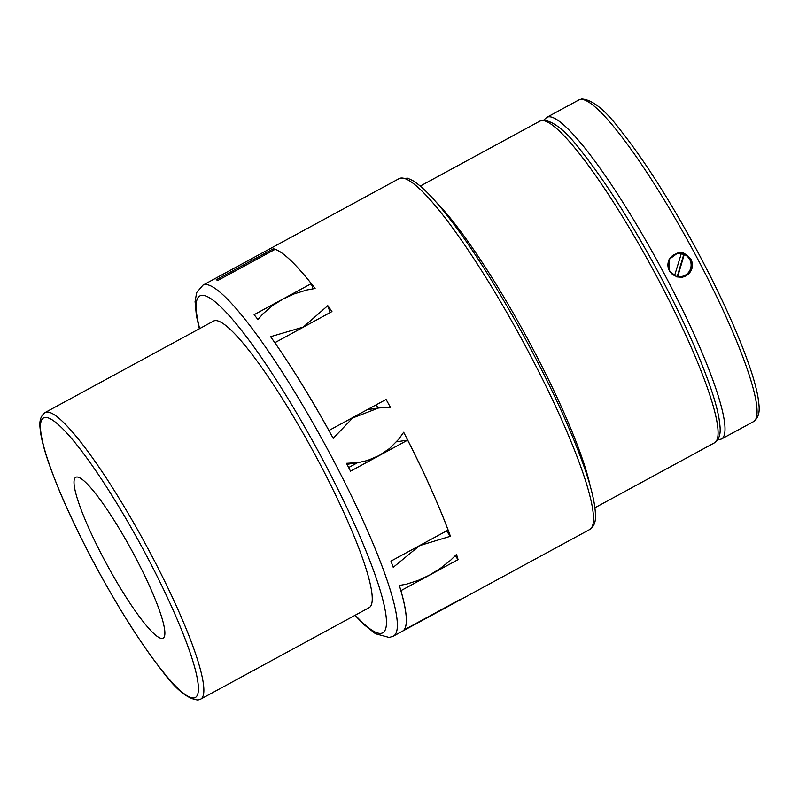 <?xml version="1.0" encoding="UTF-8"?>
<svg xmlns="http://www.w3.org/2000/svg" width="799" height="799" viewBox="0 0 799 799"><rect width="100%" height="100%" fill="white"/><g stroke="black" fill="none" stroke-linecap="round" stroke-linejoin="round"><path stroke-width="1.2" d="M45.084 412.544L213.473 321.098A163.056 25.468 61.5 0 1 318.042 460.344A163.056 25.468 61.5 0 1 369.118 607.669L200.729 699.115A163.056 25.468 61.5 0 0 149.653 551.799A163.056 25.468 61.5 0 0 46.482 412.084A163.056 25.468 61.5 0 0 45.084 412.544C37.693 418.286 40.03 427.175 40.859 434.316C42.067 441.388 44.354 449.957 47.72 460.044C58.307 491.095 74.916 527.61 97.548 569.567C120.22 611.055 141.653 644.683 161.847 670.461C175.7 689.357 187.775 699.205 198.062 700.004L200.729 699.115M399.34 585.487L406.661 584.119L418.227 580.404L429.472 575.12L440.299 568.419L450.566 560.279L456.529 554.436A199.66 31.181 61.5 0 1 458.077 559.63L400.918 590.671A199.66 31.181 61.5 0 1 403.954 630.002L461.113 598.96A199.66 31.181 61.5 0 1 460.044 599.909L402.856 630.97A199.66 31.181 -118.5 0 0 399.34 585.487M403.675 432.249A199.66 31.181 61.5 0 1 450.426 536.269L419.555 545.647L393.238 567.33A199.66 31.181 -118.5 0 0 390.951 561.128L448.109 530.087A199.66 31.181 61.5 0 0 407.68 440.129L350.521 471.17A199.66 31.181 61.5 0 0 346.486 463.31L358.102 462.641L367.49 460.484L379.086 455.58L389.562 448.499L398.751 439.2L403.675 432.249M76.544 477.043A91.505 14.292 61.5 0 1 133.233 553.168A91.505 14.292 61.5 0 1 163.116 638.131A91.505 14.292 61.5 0 1 162.337 638.391A91.505 14.292 61.5 0 1 105.648 562.256A91.505 14.292 61.5 0 1 75.765 477.303A91.505 14.292 61.5 0 1 76.544 477.043M691.015 259.056C693.902 266.097 692.224 271.73 685.961 275.955L681.986 277.293L676.633 276.883L669.352 270.821L669.103 259.375L678.261 252.614L683.674 253.013L691.015 259.056M681.627 277.343A12.474 12.305 81.4 0 0 682.925 253.123A12.474 12.305 81.4 0 0 677.902 252.674M677.782 253.523A11.645 11.486 81.4 0 0 677.662 253.543L677.902 253.513A11.645 11.486 81.4 0 1 681.327 253.513L674.566 275.635A11.675 11.516 81.4 0 0 677.712 276.604L684.244 254.482A11.675 11.516 81.4 0 0 681.307 253.553M681.257 253.722A11.675 11.516 -98.6 0 1 683.714 254.561L684.244 254.482M677.232 276.524L683.714 254.561M677.961 276.534A11.645 11.486 81.4 0 0 684.463 254.482M677.722 276.574A11.645 11.486 81.4 0 0 681.257 276.554M677.902 253.513A11.645 11.486 81.4 0 0 674.815 275.575M677.662 253.543A11.645 11.486 81.4 0 0 674.576 275.605M328.898 430.501L386.087 399.45A199.66 31.181 61.5 0 1 390.391 407.27L378.636 407.969L352.719 417.937L333.203 438.331A199.66 31.181 61.5 0 0 270.611 336.699L303.33 327.051L327.8 305.647L330.127 312.559M327.8 305.647A199.66 31.181 61.5 0 1 331.955 311.56L274.836 342.721M376.239 404.803A128.11 20.015 61.5 0 1 378.057 408.049M446.501 530.955L450.426 536.269M455.24 555.784L458.077 559.63M273.338 248.769A199.66 31.181 61.5 0 1 315.116 288.479L306.846 289.987L294.312 293.852L282.756 299.186L272.239 305.837L262.951 313.837L257.927 319.54A199.66 31.181 61.5 0 0 254.132 314.686L311.29 283.635A199.66 31.181 61.5 0 0 275.166 249.298L218.007 280.349A199.66 31.181 -118.5 0 0 216.149 279.83L273.338 248.769L273.967 249.947M274.796 342.611A199.66 31.181 61.5 0 1 328.928 430.501M357.503 462.731L348.664 467.535M396.524 441.807L407.68 440.129M311.29 283.635L313.018 288.779M199.65 328.609A191.67 29.933 61.5 0 1 201.448 295.41A191.67 29.933 61.5 0 1 322.736 459.635A191.67 29.933 61.5 0 1 381.143 633.357A191.67 29.933 61.5 0 1 355.285 615.18M399.061 178.646L202.936 285.163A199.66 31.181 61.5 0 1 204.644 284.604A199.66 31.181 61.5 0 1 330.976 455.67A199.66 31.181 61.5 0 1 393.517 636.064L589.632 529.557A199.66 31.181 61.5 0 0 583.679 475.065A199.66 31.181 61.5 0 0 527.09 349.163A199.66 31.181 61.5 0 0 451.325 226.147A199.66 31.181 61.5 0 0 399.061 178.646L407.56 178.197L412.364 180.354C423.26 186.866 437.602 202.187 455.4 226.337C492.973 276.774 541.752 363.655 569.637 429.772C587.315 471.38 595.914 500.663 595.445 517.612C595.405 522.965 593.467 526.95 589.632 529.557M44.884 417.487A159.061 24.839 61.5 0 1 145.528 553.777A159.061 24.839 61.5 0 1 193.997 697.936A159.061 24.839 61.5 0 1 93.353 561.657A159.061 24.839 61.5 0 1 44.884 417.487M541.422 120.599A183.021 28.584 61.5 0 1 657.227 277.413A183.021 28.584 61.5 0 1 714.556 442.776C722.296 436.903 720.129 427.335 719.1 418.996C717.752 411.056 715.185 401.388 711.38 389.982C699.405 354.816 680.568 313.468 654.87 265.927C629.113 218.886 604.853 180.954 582.101 152.14C566.521 131.346 553.377 120.699 542.691 120.17L539.864 121.118A183.021 28.584 61.5 0 1 541.422 120.599M436.134 202.117A183.021 28.584 61.5 0 1 531.295 345.807A183.021 28.584 61.5 0 1 590.141 485.682M580.414 99.426A183.021 28.584 61.5 0 1 696.219 256.239A183.021 28.584 61.5 0 1 753.547 421.602C761.287 415.73 759.12 406.152 758.091 397.822C756.753 389.882 754.176 380.214 750.371 368.808C738.396 333.642 719.559 292.294 693.872 244.754C668.104 197.713 643.844 159.78 621.093 130.966C605.512 110.172 592.369 99.515 581.692 98.996L578.856 99.935A183.021 28.584 61.5 0 1 580.414 99.426M543.779 120.07L546.796 117.353A183.021 28.584 61.5 0 1 548.354 116.834A183.021 28.584 61.5 0 1 664.159 273.648A183.021 28.584 61.5 0 1 721.487 439.011L753.547 421.602M354.986 615.34L364.114 624.728L375.45 633.727L389.263 637.482L393.517 636.064M594.975 507.725L714.556 442.776M717.562 440.059L721.487 439.011M546.796 117.353L578.856 99.935M420.274 186.057L539.864 121.118M347.006 464.309L358.102 462.641M367.25 409.687L378.636 407.969M202.936 285.163L196.664 292.564L195.066 301.632L196.394 315.705L199.351 328.769"/></g></svg>
